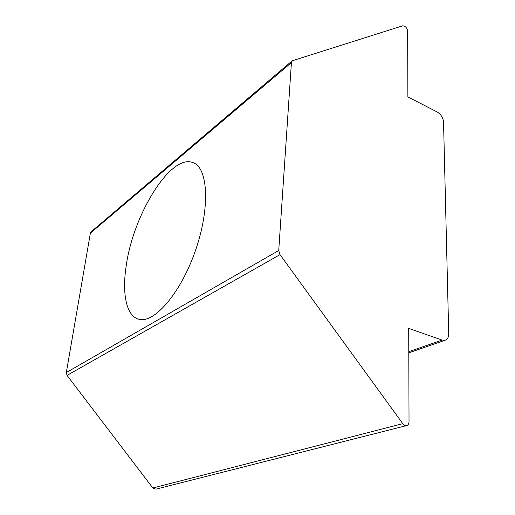<?xml version="1.0" encoding="UTF-8"?>
<svg xmlns="http://www.w3.org/2000/svg" width="515" height="515" viewBox="0 0 515 515"><rect width="100%" height="100%" fill="white"/><g stroke="black" fill="none" stroke-linecap="round" stroke-linejoin="round"><path stroke-width="0.77" d="M291.432 62.573L278.731 250.509L66.326 372.545L90.376 233.173L291.432 62.573L292.25 60.776L402.633 25.821C405.273 25.943 406.947 27.701 407.648 31.1L407.88 96.91L437.325 112.07C441.001 114.369 443.074 117.697 443.537 122.055L448.726 333.688C448.713 337.068 447.58 339.231 445.321 340.164L442.115 340.08L408.788 351.681M152.839 487.995L67.04 375.39L279.999 254.635L402.801 423.671L152.839 487.995L155.865 489.173L406.683 425.557C408.183 425.062 408.962 423.748 409.032 421.611L408.704 328.416L442.115 340.08M279.999 254.635L278.731 250.509M406.683 425.557L404.661 425.3L402.801 423.671M66.326 372.545L67.04 375.39M292.25 60.776L91.187 231.718L90.376 233.173M126.162 266.152C132.947 215.051 170.755 153.007 193.215 162.708C208.227 167.909 210.378 208.279 195.211 251.236C180.211 294.245 153.316 324.431 138.342 319.107C126.22 315.592 121.978 293.318 126.162 266.152M408.788 352.827L445.321 340.164"/></g></svg>
